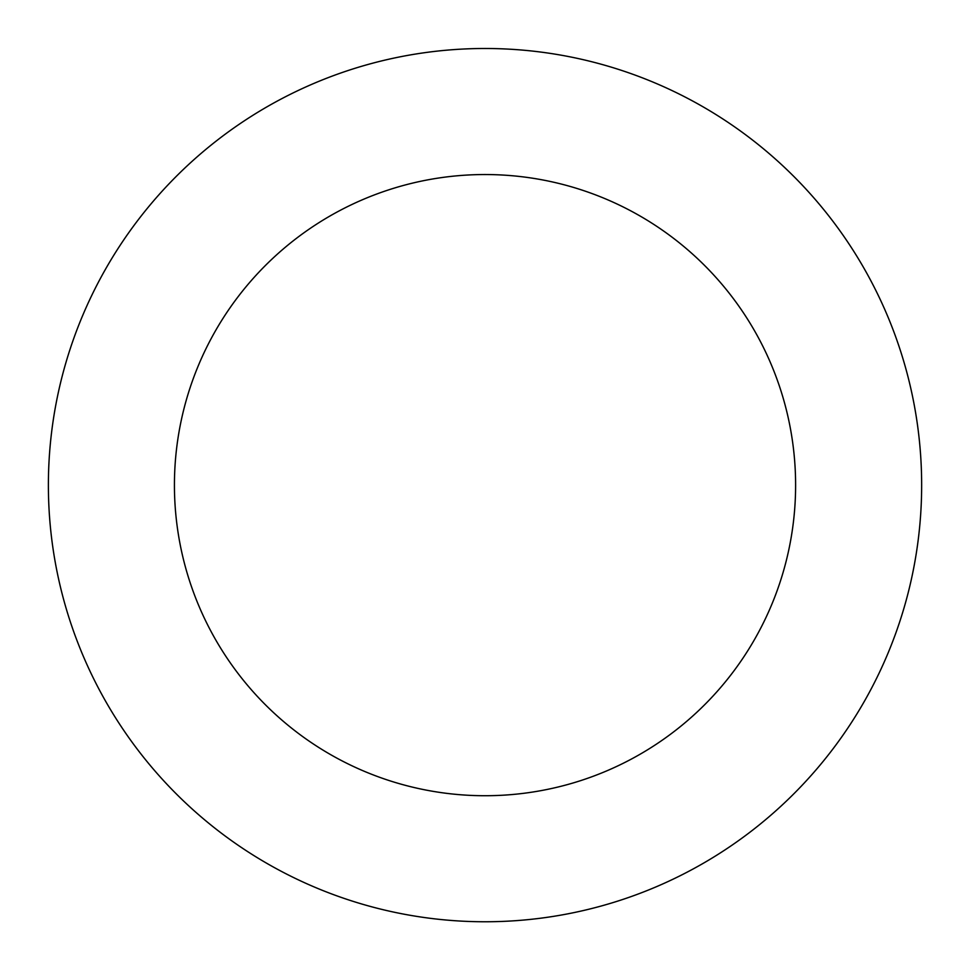 <?xml version="1.0" encoding="UTF-8"?>
<svg xmlns="http://www.w3.org/2000/svg" width="970" height="970" viewBox="0 0 970 970"><rect width="100%" height="100%" fill="white"/><g stroke="black" fill="none" stroke-linecap="round" stroke-linejoin="round"><path stroke-width="1.45" d="M753.908 829.144A436.633 436.633 0 0 0 648.506 80.255A436.633 436.633 0 0 0 52.647 545.989A436.633 436.633 0 0 0 753.908 829.144M676.284 729.84A310.582 310.582 0 0 0 601.315 197.14A310.582 310.582 0 0 0 177.462 528.42A310.582 310.582 0 0 0 676.284 729.84"/></g></svg>
